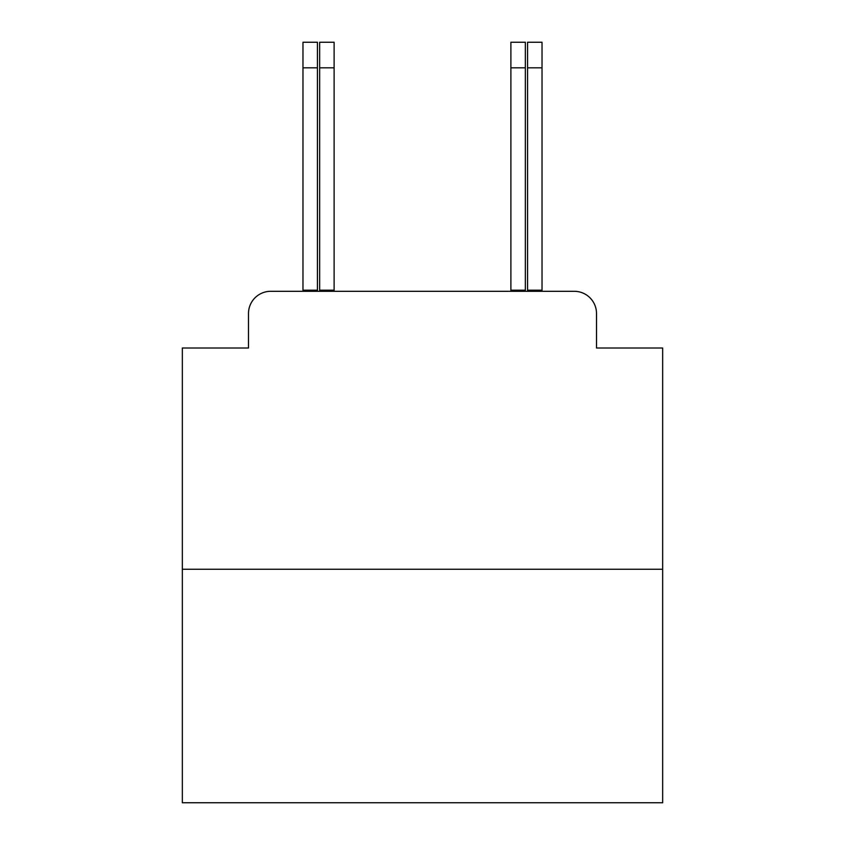 <?xml version="1.0" encoding="UTF-8"?>
<svg xmlns="http://www.w3.org/2000/svg" width="845" height="845" viewBox="0 0 845 845"><rect width="100%" height="100%" fill="white"/><g stroke="black" fill="none" stroke-linecap="round" stroke-linejoin="round"><path stroke-width="1.27" d="M248.493 313.537L248.493 348.003L248.493 313.537A22.234 22.234 0 0 1 270.738 291.303L319.653 291.303L319.653 290.194L334.113 290.194L334.113 291.303L335.771 291.303M662.66 569.266L182.34 569.266L182.34 802.75L662.66 802.75L662.66 348.003L596.507 348.003L596.507 313.537A22.234 22.234 0 0 0 574.262 291.303L270.738 291.303M182.34 569.266L182.34 348.003L248.493 348.003M596.507 335.771L596.507 348.003M509.229 291.303L510.887 291.303L510.887 42.25L525.347 42.25L525.347 291.303L574.262 291.303M302.975 291.303L302.975 290.194L317.435 290.194L317.435 291.303M302.975 290.194L302.975 42.25L317.435 42.25L317.435 290.194M319.653 290.194L319.653 42.25L334.113 42.25L334.113 290.194M527.565 291.303L527.565 42.25L542.025 42.25L542.025 291.303M542.025 290.194L527.565 290.194M525.347 290.194L510.887 290.194M302.975 67.822L317.435 67.822M319.653 67.822L334.113 67.822M542.025 67.822L527.565 67.822M525.347 67.822L510.887 67.822"/></g></svg>
